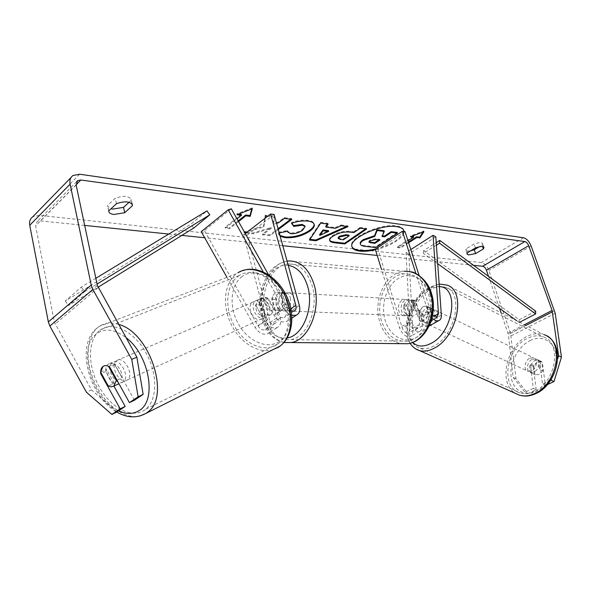 <?xml version="1.0" encoding="UTF-8"?>
<svg xmlns="http://www.w3.org/2000/svg" width="591" height="591" viewBox="0 0 591 591"><rect width="100%" height="100%" fill="white"/><g stroke="black" fill="none" stroke-linecap="round" stroke-linejoin="round"><path stroke-width="0.44" stroke-dasharray="2.96 2.22" d="M427.825 306.648L428.615 319.332L427.057 322.531C424.501 322.797 422.432 321.039 420.858 317.264L415.665 300.885L412.223 299.918C409.364 300.464 407.509 302.555 406.645 306.204L411.735 322.472C413.294 326.225 415.355 327.953 417.918 327.673L419.499 324.481L418.79 311.863L423.126 306.559L426.665 305.968L430.676 308.029L431.489 320.691L429.893 325.582M429.14 326.062L428.8 326.195C424.412 326.646 420.873 323.632 418.177 317.16L412.991 300.738L409.541 299.763C406.682 300.309 404.828 302.407 403.956 306.064L409.053 322.383C411.713 328.81 415.244 331.787 419.64 331.315C421.56 330.546 422.469 328.722 422.366 325.818L421.634 313.223L425.971 307.926L429.509 307.342L430.676 308.029M435.811 236.828L408.809 253.997L412.843 331.182C412.924 334.063 412.001 335.887 410.073 336.663C405.662 337.158 402.153 334.218 399.531 327.842L381.446 269.26M410.804 249.557L406.069 252.579L409.977 329.867L408.374 333.051C405.795 333.346 403.742 331.632 402.212 327.916L377.952 249.52L375.263 249.225M432.656 315.047L430.713 311.634L419.137 275.532M432.006 318.047L428.039 311.516L415.931 273.633M405.064 231.657L377.952 249.52M406.069 252.579L408.809 253.997M406.645 306.204L403.956 306.064M415.665 300.885L412.991 300.738M418.79 311.863L421.634 313.223M259.176 304.631C259.131 301.735 260.025 299.615 261.85 298.263C263.756 297.044 265.891 297.096 268.262 298.418L276.839 313.629C278.982 316.916 281.39 318.224 284.049 317.552C285.941 316.613 286.569 314.737 285.933 311.937L280.821 293.173L277.371 292.087C274.512 292.737 272.643 295.153 271.757 299.341L276.758 317.958C277.378 320.743 276.743 322.605 274.852 323.55C272.185 324.237 269.791 322.952 267.664 319.694L259.176 304.631L256.154 305.946C256.11 303.043 257.004 300.915 258.828 299.563L258.828 299.556C260.734 298.337 262.877 298.396 265.248 299.726L273.855 314.988C277.534 320.618 281.648 322.863 286.199 321.726C289.464 320.115 290.543 316.894 289.442 312.078L284.33 293.372L280.88 292.294C278.014 292.937 276.145 295.352 275.258 299.519L280.267 318.076C281.338 322.863 280.245 326.069 276.972 327.687C272.414 328.847 268.321 326.638 264.672 321.068L256.154 305.946M226.818 277.09L255.113 327.399C258.725 332.91 262.803 335.075 267.361 333.9C270.641 332.268 271.757 329.084 270.708 324.333L247.001 235.255L243.522 234.878L267.206 324.237C267.812 327 267.162 328.855 265.263 329.808C262.596 330.502 260.21 329.239 258.104 326.018L204.427 230.623L201.25 231.65M263.231 271.941L283.806 308.406C285.911 311.952 288.585 314.257 291.821 315.313M268.595 274.837L286.783 307.054L291.311 311.036M245.272 233.526L243.522 234.878M274.106 214.444L247.001 235.255M231.332 208.822L204.427 230.623M255.785 300.863L255.785 300.863C262.773 295.456 272.628 312.543 265.241 317.271L265.086 317.382C257.971 322.634 248.323 305.481 255.785 300.863L261.85 298.263L267.162 297.871L263.534 299.438C268.033 301.824 270.25 305.761 270.19 311.243L273.788 309.625L271.239 314.545L265.78 314.966L262.182 316.591C257.75 314.198 255.556 310.297 255.585 304.89L259.213 303.316L261.85 298.263L258.828 299.556M271.757 299.341L275.258 299.519M280.821 293.173L284.33 293.372M268.262 298.418L265.248 299.726M123.127 381.882C116.08 387.452 104.903 367.292 112.342 362.438L112.342 362.438C119.242 356.639 130.67 376.807 123.283 381.771L123.127 381.882M100.625 372.145L106.579 369.56C106.927 375.773 109.49 380.397 114.27 383.426L108.352 386.093M259.213 303.316L265.78 314.966M273.788 309.625L267.162 297.871M116.966 380.139L122.248 377.767C121.923 371.458 119.33 366.797 114.477 363.768L108.508 366.339M114.477 363.768L122.248 377.767M114.27 383.426L106.579 369.56M262.182 316.591L255.585 304.89M263.534 299.438L270.19 311.243M262.049 318.756C254.935 324.016 245.25 306.803 252.719 302.186L252.719 302.178C259.708 296.763 269.592 313.917 262.205 318.652L262.049 318.756M127.279 379.998C120.217 385.561 109.091 365.489 116.53 360.643L116.538 360.636C123.445 354.851 134.822 374.923 127.434 379.88L127.279 379.998M99.753 330.421L100.78 329.667C112.866 321.068 133.825 331.211 145.763 352.406C157.856 373.49 157.553 399.834 145.778 409.149L144.138 410.361C131.232 418.812 110.48 407.435 99.118 386.684C87.586 366.065 87.557 339.995 99.753 330.421M238.143 276.293L239.17 275.583C251.367 267.516 270.966 275.546 281.294 293.609C291.777 311.553 290.151 334.735 278.331 343.6L276.684 344.752C263.822 352.908 244.305 343.918 234.405 326.055C224.321 308.325 225.784 285.239 238.143 276.293M375.433 249.757C390.296 246.477 404.791 237.397 404.022 231.517M375.684 248.951C391.966 244.43 401.333 238.609 403.786 231.487M403.727 230.327L403.631 229.965C402.907 227.86 400.499 226.516 396.413 225.91C380.501 223.073 347.87 238.151 351.822 246.233L351.948 246.587M108.796 210.847L107.599 205.439L107.628 206.215L111.012 208.778M467.607 252.675L466.292 248.796L474.122 244.031C478.754 242.406 481.613 242.244 482.684 243.544L482.086 245.051L479.124 246.839M470.643 250.843L467.333 251.079L465.745 250.237L466.292 248.796M539.524 360.761L542.353 362.128L545.397 385.495L542.531 384.165L539.524 360.761L538.29 360.052L534.656 360.384L530.459 365.105L533.318 388.39L536.177 389.705L527.844 393.51L515.987 378.713L510.535 333.206L488.897 270.449C487.065 265.95 484.554 263.32 481.377 262.552L39.287 215.331L32.719 216.816M536.177 389.705L533.289 366.457L537.485 361.751L541.12 361.419L542.353 362.128M265.108 218.234L263.837 226.914L247.592 231.746M244.748 232.588L244.135 232.765L244.896 232.854M276.573 223.346L273.434 224.27L274.712 217.178L267.657 216.269M245.989 232.972L253.258 233.777L271.343 228.259L262.655 234.819L270.102 235.646L278.287 229.522M473.554 265.322L377.184 255.43M282.786 245.745L204.671 237.73M181.888 235.395L168.767 234.043M84.676 225.415L40.373 220.871L37.144 221.603L35.63 225.858L54.335 322.08L91.487 389.92L86.426 392.188M238.542 221.595L229.64 228.628L225.282 228.133L236.984 218.84M408.632 242.783L400.602 247.976L397.492 247.629L408.004 240.81M280.156 236.26L278.671 234.42L278.597 233.15L279.255 233.009M129.082 202.255L131.209 200.297L131.195 199.389C128.69 195.872 123.364 195.495 115.223 198.258L107.599 205.439M134.46 400.218L114.817 364.832C112.246 363.155 110.015 362.963 108.116 364.248C106.314 365.703 105.538 368.097 105.789 371.444L113.9 386.071M116.87 412.016L91.487 389.92M533.318 388.39L524.985 392.217L527.844 393.51M515.987 378.713L513.151 377.405L508.371 334.462L501.05 312.742M499.535 308.339L488.543 276.381M550.48 380.515L542.531 384.165M551.529 378.853L557.645 358.922M513.151 377.405L524.985 392.217M547.406 384.571L545.397 385.495M530.459 365.105L533.289 366.457M475.46 247.932L474.122 244.031M482.625 246.617L482.086 245.051M105.789 371.444L101.312 373.394M114.817 364.832L109.704 367.048M116.442 203.703L115.223 198.258M132.052 203.954L131.209 200.297M397.204 232.426L375.477 246.824L365.12 245.671C362.12 245.317 360.495 244.63 360.237 243.625M375.477 246.824L375.699 247.533M384.054 230.726L381.83 235.772L382.34 235.839M381.83 235.772L382.052 236.496M238.609 214.112L236.851 213.89L252.091 207.869L252.313 208.704M252.091 207.869L251.803 208.904M238.151 220.916L229.426 227.816L229.64 228.628M241.254 214.452L225.075 227.313L229.426 227.816M225.075 227.313L225.282 228.133M236.851 213.89L237.072 214.718M408.411 242.088L400.38 247.289L400.602 247.976M400.38 247.289L397.278 246.935L397.492 247.629M413.501 236.4L397.278 246.935M423.001 232.049L423.681 231.007L410.383 236.001L411.949 236.201M410.383 236.001L410.612 236.703M423.681 231.007L423.91 231.709M325.752 226.346L335.267 227.55L335.496 228.303M335.267 227.55L340.911 224.986L341.14 225.74M340.911 224.986L347.804 225.88L348.025 226.626M347.804 225.88L346.533 226.434M309.935 239.355L309.27 239.281L309.492 240.035M309.27 239.281L320.477 222.334L320.706 223.11M320.477 222.334L327.887 223.295L328.108 224.063M327.887 223.295L327.414 223.974M319.598 234.664L328.485 230.63M338.126 237.818L340.187 238.705L343.231 239.052L343.452 239.791M343.231 239.052L348.949 235.1M329.623 240.145L329.468 239.783C329.135 238.69 330.103 237.331 332.371 235.706L332.438 235.661C338.082 232.1 344.102 230.682 350.485 231.421L353.691 231.82L353.92 232.559M353.691 231.82L360 227.461L360.229 228.2M360 227.461L366.427 228.289L366.649 229.027M366.427 228.289L365.556 228.887M290.735 219.246L291.607 218.589L284.145 217.628L278.435 221.943L273.212 223.472L274.49 216.372L265.219 215.168L263.623 226.117L243.928 231.968L244.135 232.765M263.623 226.117L263.837 226.914M265.219 215.168L265.44 215.981M274.49 216.372L274.712 217.178M273.212 223.472L273.434 224.27M278.435 221.943L278.656 222.733M284.145 217.628L284.367 218.426M291.607 218.589L291.828 219.387M246.868 232.3L253.051 232.987L271.129 227.469L262.441 234.036L269.888 234.871L278.073 228.739M269.888 234.871L270.102 235.646M262.441 234.036L262.655 234.819M271.129 227.469L271.343 228.259M253.051 232.987L253.258 233.777M243.928 231.968L246.033 232.204M291.843 223.235L291.341 222.541C296.689 220.524 302.223 219.786 307.948 220.325C311.487 220.842 313.503 221.95 314.006 223.657L314.087 224.055M279.942 235.484L278.597 233.15M278.383 232.366L287.344 230.431L287.558 231.207M287.344 230.431L287.425 231.199L290.513 232.957C294.695 233.157 298.647 232.004 302.37 229.493L304.816 225.888M291.341 222.541L291.57 223.332M378.883 239.85L379.762 239.266L375.736 238.786L369.87 240.116L368.769 241.512L369.035 241.83M379.762 239.266L379.983 239.983M532.292 359.247L535.919 358.9C540.647 360.178 539.177 369.922 533.887 372.108L530.356 372.448C525.584 371.185 527.024 361.493 532.292 359.247M542.878 370.853L539.11 374.576L534.899 374.598L533.762 365.46L537.485 361.751L541.688 361.67L542.878 370.853L539.561 369.272C541.43 365.112 541.038 362.047 538.386 360.074L541.688 361.67M427.818 315.978L423.939 320.211L419.861 320.499L423.289 322.117C420.873 320.123 420.681 316.887 422.713 312.403L419.307 310.77L423.126 306.559L426.665 305.968L430.625 307.852C433.092 309.802 433.299 313.053 431.253 317.611L427.818 315.978L427.212 306.204M428.8 309.292L432.346 308.716C436.875 309.802 434.917 320.278 429.657 322.915L426.207 323.469C421.642 322.39 423.562 311.989 428.8 309.292M419.307 310.77L419.861 320.499M533.762 365.46L530.459 363.886C528.605 367.979 528.982 371.037 531.582 373.039L534.899 374.598M538.386 360.074L539.561 369.272M531.582 373.039L530.459 363.886M423.289 322.117L422.713 312.403M430.625 307.852L431.253 317.611M431.615 310.652L435.161 310.083C439.704 311.176 437.754 321.63 432.494 324.252L429.044 324.799C424.471 323.72 426.377 313.333 431.615 310.652M529.913 358.102L533.54 357.747C538.268 359.025 536.783 368.777 531.494 370.985L527.97 371.325C523.198 370.062 524.653 360.355 529.913 358.102M534.02 391.56C529.093 393.746 524.461 394.197 520.117 392.897C500.097 387.807 505.911 347.988 527.482 338.333C533.001 335.622 538.216 335.119 543.144 336.84C562.388 342.226 556.005 382.828 534.02 391.56M433.905 346.008C428.985 348.594 424.456 349.303 420.297 348.151C401.119 343.74 408.832 301.262 430.263 289.826C435.759 286.635 440.864 285.808 445.577 287.352C464.083 291.947 455.809 335.57 433.905 346.008M412.85 304.387C413.944 310.438 412.208 314.257 407.627 315.838C404.776 316.008 402.737 314.405 401.525 311.036C400.439 304.949 402.212 301.144 406.844 299.607C409.629 299.482 411.632 301.07 412.85 304.387M410.243 315.579L407.022 315.446L403.683 311.132L403.719 304.867L406.94 305.037C407.997 302.038 409.755 300.331 412.223 299.918L414.83 300.376L418.192 310.984C417.143 313.924 415.414 315.616 413.006 316.059L410.243 315.579L406.94 305.037M418.192 310.984L414.971 310.829L415.008 304.498L411.617 300.191L414.83 300.376M283.288 304.734C282.225 308.118 280.481 310.076 278.065 310.593L275.303 310.061L279.506 310.231L276.189 305.34L276.256 298.219L272.059 297.997C273.131 294.562 274.904 292.589 277.371 292.087L279.986 292.597L283.288 304.734L287.499 304.934L287.566 297.716L284.19 292.84L279.986 292.597M290.351 297.864C291.415 304.72 289.649 309.056 285.054 310.881C282.195 311.08 280.171 309.278 278.974 305.473C277.918 298.595 279.713 294.266 284.36 292.493C287.152 292.331 289.147 294.119 290.351 297.864M275.303 310.061L272.059 297.997M411.617 300.191L414.971 310.829M407.022 315.446L403.719 304.867M279.506 310.231L276.256 298.219M284.19 292.84L287.499 304.934M293.808 298.049C294.879 304.882 293.114 309.204 288.519 311.014C285.66 311.221 283.628 309.418 282.432 305.628C281.375 298.773 283.17 294.466 287.817 292.693C290.609 292.53 292.604 294.318 293.808 298.049M410.139 304.239C411.233 310.312 409.497 314.139 404.916 315.727C402.065 315.897 400.026 314.286 398.807 310.91C397.728 304.808 399.501 300.989 404.133 299.445C406.926 299.319 408.928 300.915 410.139 304.239M381.542 321.076C374.834 300.9 387.039 274.741 404.2 273.899C415.31 273.626 423.363 280.164 428.357 293.513C435.338 313.356 423.651 339.271 407.435 341.133C395.216 342.086 386.58 335.4 381.542 321.076M265.145 317.131C258.57 294.54 270.826 265.1 288.002 263.948C299.149 263.512 307.202 270.804 312.174 285.822C319.118 308.177 307.187 337.513 290.92 339.611C278.671 340.689 270.08 333.198 265.145 317.131M535.66 311.161L519.223 319.746L423.644 250.591L436.224 242.657M436.402 245.184L423.355 253.369L423.644 250.591M519.681 322.235L519.164 322.509L516.652 320.691M437.709 263.726L423.355 253.369M519.223 319.746L519.164 322.509M95.845 278.287L81.277 287.123L65.254 301.018L190.856 224.233L206.924 210.898M193.7 228.082L190.856 224.233M81.277 287.123L84.712 291.666L68.622 305.458L98.01 287.285M84.712 291.666L97.072 284.079M65.254 301.018L68.622 305.458M422.366 325.818L412.843 331.182M409.053 322.383L399.531 327.842M411.735 322.472L402.212 327.916M419.499 324.481L409.977 329.867M430.713 311.634L420.858 317.264M428.039 311.516L418.177 317.16M441.344 315.143L431.489 320.691M434.023 316.274L428.615 319.332M264.672 321.068L255.113 327.399M280.267 318.076L270.708 324.333M267.664 319.694L258.104 326.018M276.758 317.958L267.206 324.237M290.883 308.687L285.933 311.937M299.386 305.569L289.442 312.078M283.806 308.406L273.855 314.988M286.783 307.054L276.839 313.629M118.643 324.4C111.197 322.117 104.733 322.797 99.258 326.439L98.04 327.333C85.924 336.973 84.905 361.862 95.018 383.227C105.006 404.65 124.642 419.484 139.631 416.079M118.621 410.841C92.262 399.915 76.815 347.671 96.466 333.826C104.74 327.872 114.58 329.128 125.986 337.601M278.184 347.412C264.303 356.159 243.315 346.429 232.669 327.237C221.832 308.162 223.368 283.333 236.651 273.648L99.258 326.439L97.759 327.458C74.23 344.804 89.551 396.916 116.855 412.023M242.088 276.558C230.268 285.076 228.82 307.106 238.439 324.023C247.888 341.059 266.548 349.599 278.834 341.783C291.252 334.233 293.742 311.361 283.51 293.476C273.463 275.472 253.761 267.782 242.088 276.558M76.099 184.813L40.373 220.871M79.645 174.227L39.287 215.331M523.5 237.759L481.377 262.552M98.18 287.61L55.096 324.134M97.36 285.453L54.335 322.08M76.136 184.99L35.63 225.858M524.483 324.681L508.068 333.139M525.938 325.427L508.371 334.462M555.215 313.274L511.149 335.836M554.521 310.578L510.535 333.206M531.146 246.033L488.897 270.449M365.12 245.671L365.341 246.388M340.187 238.705L340.409 239.436M332.438 235.661L332.652 236.407M350.485 231.421L350.707 232.167M332.371 235.706L332.593 236.452M307.948 220.325L308.17 221.108M290.513 232.957L290.728 233.726M302.37 229.493L302.592 230.268M302.429 229.448L302.651 230.217M369.803 240.16L370.025 240.877M369.87 240.116L370.092 240.833M375.736 238.786L375.957 239.503M416.16 349.141C399.206 340.29 408.913 299.201 430.13 287.728C436.077 284.264 441.603 283.37 446.7 285.047L544.185 334.72C538.852 332.851 533.208 333.39 527.238 336.338C506.073 345.957 497.977 383.928 515.566 393.429M529.979 340.63C541.718 334.609 554.092 340.889 555.954 354.718C558 368.466 548.574 386.026 536.288 391.464C524.032 397.1 512.404 389.624 511.052 376.186C509.523 362.822 518.204 346.459 529.979 340.63M439.327 286.591C435.567 286.214 431.644 287.226 427.559 289.62C410.161 299.112 400.705 331.95 412.636 342.425M284.389 342.544C274.327 340.039 267.339 331.95 263.416 318.29C256.346 293.934 269.555 262.205 288.113 261L404.296 271.284C385.76 272.148 372.589 300.346 379.814 322.095C383.736 334.078 390.636 341.266 400.499 343.652M429.997 294.318C435.286 310.305 428.726 330.834 416.456 337.424C404.266 344.257 389.831 336.08 385.243 320.595C380.478 305.207 386.285 285.815 398.031 278.605C409.703 271.173 424.885 278.221 429.997 294.318M288.223 265.344C270.427 262.33 255.711 292.767 262.67 316.362C267.383 331.743 275.576 338.931 287.248 337.926M432.346 308.716L429.509 307.342M419.64 331.315L410.073 336.663M417.918 327.673L408.374 333.051M429.177 325.988L428.8 326.195M436.941 316.961L427.057 322.531M406.844 299.607L409.541 299.763M276.972 327.687L267.361 333.9M274.852 323.55L265.263 329.808M291.947 318.01L286.199 321.726M294.022 311.043L284.049 317.552M284.36 292.493L280.88 292.294M271.239 314.545L265.241 317.271M112.342 362.438L108.116 364.248M123.283 381.771L118.954 383.736M237.877 272.813L246.092 269.666M239.17 275.583L100.78 329.667M278.331 343.6L145.778 409.149M252.719 302.178L116.538 360.636M262.205 318.652L127.434 379.88M403.631 229.965L403.86 230.682M108.818 211.622L107.628 206.215M467.053 254.1L465.745 250.237M538.29 360.052L535.919 358.9M76.638 181.6L37.144 221.603M72.966 175.527L71.09 177.448M484.022 247.422L482.684 243.544M132.436 204.774L131.195 199.389M351.822 246.233L352.037 246.949M329.682 240.522L329.468 239.783M314.235 224.432L314.006 223.657M278.671 234.42L278.457 233.644M368.769 241.512L368.991 242.229M544.185 334.72L547.332 336.286M439.143 284.027L428.541 287.536C410.642 297.569 399.989 328.374 410.051 343.26M420.497 320.78L426.207 323.469M530.356 372.448L535.579 374.901M435.161 310.083L533.54 357.747M420.297 348.151L520.117 392.897M445.577 287.352L543.144 336.84M429.044 324.799L527.97 371.325M283.983 342.477C270.663 339.086 265.847 330.051 261.754 317.626C258.954 306.19 259.493 294.872 263.372 283.687C268.188 273.227 271.742 265.086 287.056 261.111M407.627 315.838L413.006 316.059M278.065 310.593L285.054 310.881M404.296 271.284L410.775 271.794M288.519 311.014L404.916 315.727M288.002 263.948L404.2 273.899M290.92 339.611L407.435 341.133M287.817 292.693L404.133 299.445"/><path stroke-width="0.89" d="M432.006 318.047C434.429 320.352 436.66 321.223 438.707 320.662C440.605 319.908 441.484 318.076 441.344 315.143L435.811 236.828L433.07 235.336L438.47 313.762L436.941 316.961L432.656 315.047M381.446 269.26L375.263 249.225L402.39 231.303L405.064 231.657L419.137 275.532M415.931 273.633L402.39 231.303M429.893 325.582L429.14 326.062M433.07 235.336L410.804 249.557M291.821 315.313L296.202 315.262C299.452 313.658 300.516 310.43 299.386 305.569L274.106 214.444L270.619 213.986L245.272 233.526M291.311 311.036L294.022 311.043C295.914 310.112 296.527 308.229 295.877 305.407L270.619 213.986M263.231 271.941L228.156 209.805L231.332 208.822L268.595 274.837M228.156 209.805L201.25 231.65L226.818 277.09M113.878 386.086L111.322 386.876L108.352 386.093L100.625 372.145L102.997 366.45C104.541 365.364 106.373 365.327 108.508 366.339L116.324 380.427L113.878 386.086M116.324 380.427L116.966 380.139M404.022 231.517L403.86 230.682C403.136 228.584 400.735 227.232 396.642 226.641C380.73 223.812 348.092 238.882 352.037 246.949C352.827 249.232 355.479 250.628 360 251.138C364.381 251.559 369.523 251.101 375.433 249.757M351.948 246.587C352.908 248.671 355.516 249.956 359.786 250.429C364.3 250.865 369.597 250.37 375.684 248.951M403.786 231.487L403.727 230.327M111.012 208.778L112.726 209.103L123.534 207.36L129.082 202.255M108.796 210.847L108.818 211.622C109.254 213.129 110.96 214.082 113.923 214.467L124.745 212.708L132.443 205.675L132.436 204.774C129.931 201.302 124.598 200.947 116.442 203.703L108.796 210.847M468.641 254.928L467.053 254.1L467.607 252.675L475.46 247.932C480.099 246.307 482.958 246.137 484.022 247.422L483.423 248.914L475.592 253.605L468.641 254.928M247.592 231.746L244.748 232.588M267.657 216.269L265.44 215.981L265.108 218.234M278.287 229.522L291.828 219.387L284.367 218.426L278.656 222.733L276.573 223.346M244.896 232.854L245.989 232.972M325.973 227.107L335.496 228.303L341.14 225.74L348.025 226.626L316.008 240.759L309.492 240.035L320.706 223.11L328.108 224.063L325.973 227.107L325.752 226.346L327.414 223.974M488.543 276.381L486.415 270.205C485.492 267.952 484.236 266.63 482.648 266.253L473.554 265.322M377.184 255.43L282.786 245.745M204.671 237.73L181.888 235.395M168.767 234.043L84.676 225.415M557.645 358.922L558.621 355.76L552.097 310.438L528.701 245.701C527.726 243.381 526.448 242 524.874 241.564L80.871 179.996L77.584 180.632L76.136 184.99L97.36 285.453L136.868 357.171L143.155 394.389L134.46 400.218L129.436 402.626L109.704 367.048C107.126 365.356 104.888 365.157 102.997 366.45C101.194 367.905 100.418 370.306 100.684 373.667L120.18 408.846L111.869 414.431L116.87 412.016L125.189 406.438L120.18 408.846M238.609 214.112L241.254 214.452L241.475 215.272L237.072 214.718L252.313 208.704L250.178 216.38L245.841 215.826L238.542 221.595M241.475 215.272L236.984 218.84M408.411 242.088L416.603 236.792L416.825 237.493L419.906 237.885L423.91 231.709L410.612 236.703L413.73 237.102L408.004 240.81M416.825 237.493L408.632 242.783M332.593 236.452L332.652 236.407C338.311 232.847 344.324 231.428 350.707 232.167L353.92 232.559L360.229 228.2L366.649 229.027L344.893 243.943L334.92 242.835C331.81 242.473 330.059 241.704 329.682 240.522C329.35 239.436 330.325 238.077 332.593 236.452M279.255 233.009L287.558 231.207L287.64 231.975L290.728 233.726C294.909 233.925 298.861 232.773 302.592 230.268L305.037 226.663L302.356 225.193L293.801 226.427L291.57 223.332C296.911 221.307 302.444 220.569 308.17 221.108C311.708 221.618 313.732 222.726 314.235 224.432C314.774 226.316 313.356 228.518 309.98 231.044L309.92 231.088C302.437 235.994 294.215 238.188 285.254 237.685L280.156 236.26M558.621 355.76L561.45 357.163L555.215 313.274L531.146 246.033C529.196 241.401 526.647 238.646 523.5 237.759L79.645 174.227L72.966 175.527C70.359 177.455 69.406 180.344 70.107 184.185L91.221 285.113L92.868 289.457L131.749 359.394L136.868 357.171M479.124 246.839L474.278 249.757L470.643 250.843M143.155 394.389L138.124 396.79L129.436 402.626M138.124 396.79L131.749 359.394M71.09 177.448L32.719 216.816C30.126 218.766 29.136 221.588 29.742 225.282L48.344 321.932L49.858 326.055L86.426 392.188L111.869 414.431M113.9 386.071L125.189 406.438M501.05 312.742L499.535 308.339M561.45 357.163L553.974 381.572L551.115 380.22L550.48 380.515M551.115 380.22L551.529 378.853M553.974 381.572L547.406 384.571M483.423 248.914L482.625 246.617M475.592 253.605L474.278 249.757M101.312 373.394L100.684 373.667M132.443 205.675L132.052 203.954M124.745 212.708L123.534 207.36M363.413 240.397L374.775 236.393L377.117 230.527L384.283 231.45L382.052 236.496L384.719 236.821L391.405 232.366L397.433 233.142L375.699 247.533L365.341 246.388C362.342 246.026 360.709 245.346 360.451 244.349L360.399 244.017C360.296 243.041 361.3 241.837 363.413 240.397L363.258 239.636L374.554 235.676L376.888 229.796L377.117 230.527M360.178 243.293C360.074 242.325 361.079 241.113 363.199 239.673M382.34 235.839L384.497 236.105L391.176 231.65L397.204 232.426L397.433 233.142M391.176 231.65L391.405 232.366M384.497 236.105L384.719 236.821M376.888 229.796L384.054 230.726L384.283 231.45M374.554 235.676L374.775 236.393M251.803 208.904L249.956 215.56L250.178 216.38M249.956 215.56L245.627 215.006L245.841 215.826M245.627 215.006L238.151 220.916M411.949 236.201L413.501 236.4L413.73 237.102M416.603 236.792L419.676 237.183L423.001 232.049M419.676 237.183L419.906 237.885M328.707 231.384L323.233 230.719L319.82 235.417L328.707 231.384L328.485 230.63L323.011 229.958L323.233 230.719M323.011 229.958L319.598 234.664L319.82 235.417M346.533 226.434L315.793 240.005L316.008 240.759M315.793 240.005L309.935 239.355M339.47 237.028L338.348 238.557L340.409 239.436L343.452 239.791L349.17 235.839L346.097 235.469L339.47 237.028L339.256 236.289L338.126 237.818L338.348 238.557M339.256 236.289L345.875 234.73L348.949 235.1L349.17 235.839M365.556 228.887L344.679 243.219L344.893 243.943M344.679 243.219L334.705 242.103C331.92 241.778 330.229 241.128 329.623 240.145M278.073 228.739L290.735 219.246M246.033 232.204L246.868 232.3M314.087 224.055C314.338 225.865 312.898 227.941 309.758 230.276L309.699 230.32C302.223 235.225 294 237.427 285.039 236.917L279.942 235.484M305.037 226.663L304.816 225.888L302.127 224.41L293.579 225.644L293.801 226.427M293.579 225.644L291.843 223.235M370.092 240.833L368.991 242.229L374.79 243.44L379.983 239.983L375.957 239.503L370.092 240.833M369.035 241.83L374.568 242.724L378.883 239.85M374.568 242.724L374.79 243.44M519.681 322.235L535.638 313.939L535.66 311.161L439.8 240.404L436.224 242.657M535.638 313.939L439.549 243.204L436.402 245.184M439.549 243.204L439.8 240.404M516.652 320.691L437.709 263.726M95.845 278.287L206.924 210.898L209.812 214.821L193.7 228.082L98.01 287.285M97.072 284.079L209.812 214.821M438.47 313.762L434.023 316.274M295.877 305.407L290.883 308.687M139.631 416.079L145.859 413.464L147.743 412.09C170.681 396.495 149.841 332.341 118.643 324.4M125.986 337.601C149.516 355.006 157.236 400.764 139.077 410.619C133.152 414.284 126.334 414.35 118.621 410.841M237.877 272.813C250.998 264.184 272.074 272.82 283.192 292.264C294.481 311.59 292.744 336.53 280.075 346.09L278.184 347.412M524.874 241.564L482.648 266.253M80.871 179.996L76.099 184.813M92.868 289.457L49.858 326.055M528.701 245.701L486.415 270.205M552.097 310.438L524.483 324.681M552.445 311.797L525.938 325.427M70.107 184.185L29.742 225.282M91.221 285.113L48.344 321.932M363.258 239.636L363.48 240.36M345.875 234.73L346.097 235.469M339.315 236.245L339.537 236.984M334.705 242.103L334.92 242.835M309.758 230.276L309.98 231.044M309.699 230.32L309.92 231.088M285.039 236.917L285.254 237.685M302.127 224.41L302.356 225.193M370.579 242.266L370.793 242.982M515.566 393.429L519.378 395.128C524.032 396.509 528.997 396.029 534.286 393.687C557.985 384.327 564.9 340.542 544.185 334.72M439.143 284.027L446.7 285.047C466.617 290.004 457.67 337.062 434.045 348.262C428.778 351.024 423.917 351.793 419.462 350.559L416.16 349.141M412.636 342.425C417.46 346.836 423.562 347.168 430.95 343.43C453.607 332.526 459.805 286.997 439.327 286.591M400.499 343.652L407.783 343.726C425.225 341.679 437.791 313.762 430.255 292.397C424.877 278.051 416.227 271.01 404.296 271.284M287.056 261.111L288.113 261C300.073 260.557 308.731 268.403 314.087 284.544C321.585 308.62 308.746 340.224 291.252 342.529L284.389 342.544M287.248 337.926C302.828 335.954 314.264 307.785 307.638 286.31C303.722 273.884 297.251 266.888 288.223 265.344M438.707 320.662L429.177 325.988M296.202 315.262L291.947 318.01M246.092 269.666C261.303 266.814 278.878 278.834 287.071 297.007C295.301 315.099 292.693 336.634 280.075 346.09L145.423 413.648C136.255 418.398 126.733 417.859 116.855 412.023M118.954 383.736L114.026 385.975M77.584 180.632L76.638 181.6M287.64 231.975L287.433 231.236M547.332 336.286C565.794 346.415 557.365 385 535.32 393.828C529.795 396.243 524.476 396.672 519.378 395.128L419.462 350.559C415.909 349.636 412.769 347.198 410.051 343.26M283.983 342.477L407.783 343.726C426.429 341.48 438.67 313.836 431.282 292.855C427.818 279.853 414.993 271.712 410.775 271.794"/></g></svg>
